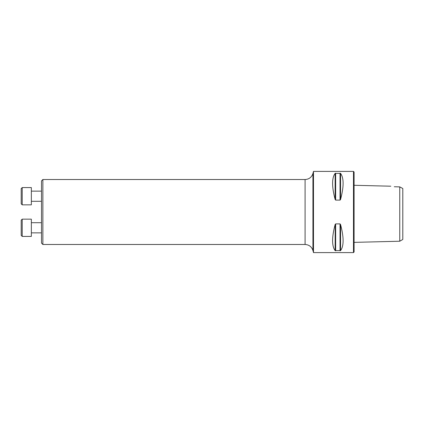 <?xml version="1.0" encoding="UTF-8"?>
<svg xmlns="http://www.w3.org/2000/svg" width="424" height="424" viewBox="0 0 424 424"><rect width="100%" height="100%" fill="white"/><g stroke="black" fill="none" stroke-linecap="round" stroke-linejoin="round"><path stroke-width="0.64" d="M42.866 244.478L41.499 243.106L41.499 180.894L42.866 179.522L42.866 244.478L305.084 244.478L305.084 179.522L42.866 179.522M402.8 239.465L402.8 188.51L399.758 186.878L399.758 241.224L402.8 239.465M390.806 186.205L354.088 185.283M394.272 186.756C390.011 186.046 390.011 186.046 394.272 186.756L399.758 186.878M313.49 212L313.49 171.402L353.478 171.402L353.478 252.598L313.49 252.598L313.49 212M340.032 223.893L340.562 224.524C343.949 237.371 343.949 246.068 340.562 250.616L335.135 250.616C331.743 246.068 331.743 237.371 335.135 224.524L335.66 223.893L340.032 223.893L340.032 250.812L340.562 250.616L340.562 224.524L340.032 223.893L340.562 224.524M340.472 199.72L340.032 200.107L335.66 200.107L335.135 199.476L335.66 200.107L335.66 173.188L335.135 173.384L340.562 173.384L340.032 173.188L340.032 200.107M340.562 173.384L340.562 199.476C343.949 186.629 343.949 177.932 340.562 173.384L340.032 173.188M335.22 224.28L335.135 250.616L335.66 250.812L335.135 250.616M335.135 199.476C331.743 186.629 331.743 177.932 335.135 173.384L335.135 199.476M353.478 171.402L354.088 172.012L354.088 251.989L353.478 252.598M31.35 187.583L31.35 204.84L22.212 204.84L22.212 187.583L31.35 187.583M22.212 204.84L21.2 203.822L21.2 188.601L22.212 187.583M31.35 219.16L31.35 236.417L22.212 236.417L22.212 219.16L31.35 219.16L22.212 219.16L21.2 220.178L22.212 219.16M21.2 235.399L22.212 236.417L21.2 235.399L21.2 220.178M335.66 223.893L335.66 250.812M305.084 179.522C309.054 179.283 311.666 177.28 312.928 173.506L312.928 250.494L313.49 252.598M354.088 242.369L399.758 241.224M312.928 173.506L313.49 171.402M312.928 250.494C311.666 246.726 309.054 244.717 305.084 244.478M31.35 201.289L41.499 201.289M31.35 191.139L41.499 191.139M31.35 232.861L41.499 232.861M31.35 222.711L41.499 222.711"/></g></svg>
